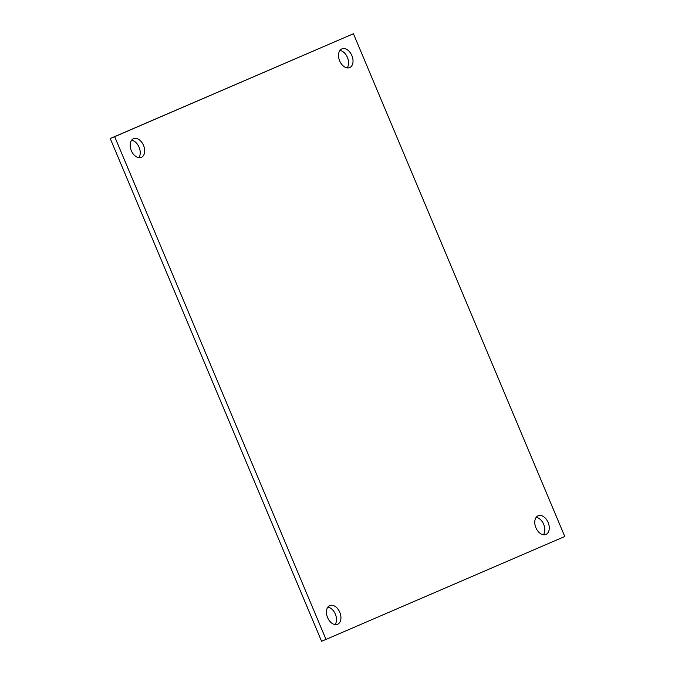<?xml version="1.0" encoding="UTF-8"?>
<svg xmlns="http://www.w3.org/2000/svg" width="675" height="675" viewBox="0 0 675 675"><rect width="100%" height="100%" fill="white"/><g stroke="black" fill="none" stroke-linecap="round" stroke-linejoin="round"><path stroke-width="1.01" d="M535.908 527.757A10.125 6.657 -112.4 0 1 538.161 515.759A10.125 6.657 -112.4 0 1 548.134 522.492A10.125 6.657 -112.4 0 1 545.881 534.482A10.125 6.657 -112.4 0 1 535.908 527.757M536.203 517.312A10.125 6.657 -112.4 0 1 543.687 524.323A10.125 6.657 -112.4 0 1 543.4 534.769M339.652 60.877A10.125 6.657 -112.4 0 1 341.904 48.878A10.125 6.657 -112.4 0 1 351.877 55.603A10.125 6.657 -112.4 0 1 349.625 67.601A10.125 6.657 -112.4 0 1 339.652 60.877M339.938 50.431A10.125 6.657 -112.4 0 1 347.431 57.434A10.125 6.657 -112.4 0 1 347.136 67.888M131.313 150.677A10.125 6.657 -112.4 0 1 133.566 138.679A10.125 6.657 -112.4 0 1 143.539 145.412A10.125 6.657 -112.4 0 1 141.286 157.41A10.125 6.657 -112.4 0 1 131.313 150.677M131.6 140.231A10.125 6.657 -112.4 0 1 139.092 147.243A10.125 6.657 -112.4 0 1 138.797 157.688M327.569 617.566A10.125 6.657 -112.4 0 1 329.822 605.568A10.125 6.657 -112.4 0 1 339.795 612.292A10.125 6.657 -112.4 0 1 337.542 624.291A10.125 6.657 -112.4 0 1 327.569 617.566M327.864 607.112A10.125 6.657 -112.4 0 1 335.348 614.123A10.125 6.657 -112.4 0 1 335.062 624.569M326.008 639.419L321.57 641.25L110.227 138.502L353.43 33.75L564.773 536.498L326.008 639.419L114.674 136.671L353.43 33.75M110.227 138.502L114.674 136.671"/></g></svg>

